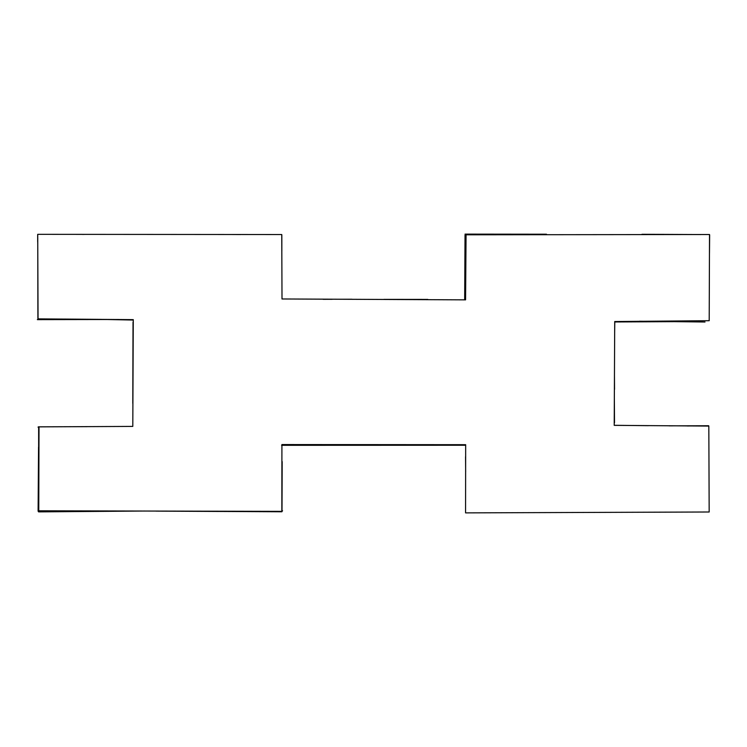 <?xml version="1.0" encoding="UTF-8"?>
<svg xmlns="http://www.w3.org/2000/svg" width="747" height="747" viewBox="0 0 747 747"><rect width="100%" height="100%" fill="white"/><g stroke="black" fill="none" stroke-linecap="round" stroke-linejoin="round"><path stroke-width="1.12" d="M464.671 299.435L465.036 235.006M39.021 426.864L38.76 510.799L281.843 511.368L281.918 444.558L465.67 444.689L465.568 512.881L709.174 511.994L708.819 426.079L614.211 425.351L614.716 321.537L709.202 320.706L709.519 234.511L466.063 234.801L465.577 299.855L282.002 298.968L281.759 234.539L37.723 234.334L38.05 318.876L133.274 319.641L132.798 426.406L39.61 426.864M323.106 299.314L332.228 299.286M37.761 238.526L37.733 242.924M673.14 321.658L614.79 321.966L614.66 332.975M614.211 425.295L648.461 425.678M281.955 502.404L281.936 505.943M38.555 447.098L38.106 511.219L134.423 511.088M155.974 511.125L281.908 511.77M38.76 427.2L38.639 438.713M133.162 346.085L133.162 340.427M107.148 319.511L133.181 320.043M465.353 234.997L465.353 238.116M465.409 235.249L465.521 293.291M340.445 299.248L351.688 299.23M427.826 299.416L383.986 299.37M614.501 422.774L614.342 397.105M614.454 374.947L614.538 389.402M705.019 322.004L639.357 321.238M281.591 445.315L465.577 445.249M38.648 447.051L38.648 427.48M38.19 426.892L38.19 427.433M38.667 463.775L38.769 481.88M38.76 486.073L38.704 474.326M240.609 234.549L231.71 234.502M82.245 234.418L84.187 234.418M38.741 426.826L87.119 426.658M687.091 425.967L708.501 425.855M708.698 425.753L668.995 425.846M465.661 471.955L465.54 456.781M281.843 250.945L281.834 234.978M281.843 510.855L282.571 510.845M144.629 511.032L38.583 511.872M282.002 511.368L282.179 461.618M546.487 234.213L465.045 234.119M641.972 234.297L700.789 234.549M37.677 234.586L37.677 241.739M37.752 237.742L37.91 319.062M709.473 253.093L709.65 234.988M133.031 322.2L132.789 403.333M118.726 319.492L37.35 319.632"/></g></svg>
